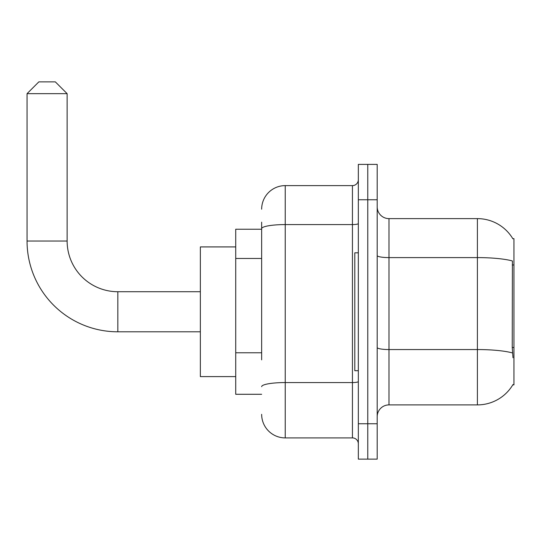 <?xml version="1.0" encoding="UTF-8"?>
<svg xmlns="http://www.w3.org/2000/svg" width="541" height="541" viewBox="0 0 541 541"><rect width="100%" height="100%" fill="white"/><g stroke="black" fill="none" stroke-linecap="round" stroke-linejoin="round"><path stroke-width="0.81" d="M512.794 384.854L512.996 384.502A41.265 41.265 0 0 1 477.405 404.898A41.265 41.265 0 0 0 512.794 384.854L513.95 384.854L513.95 238.669L512.794 238.669M261.655 251.389L261.655 222.162L261.655 229.235L235.72 229.235L235.72 394.288L261.655 394.288M377.192 416.685A11.787 11.787 0 0 1 388.986 404.898L477.405 404.898L477.405 218.625L388.986 218.625A11.787 11.787 0 0 1 377.192 206.838A11.787 11.787 0 0 0 388.986 218.625L388.986 404.898A11.787 11.787 0 0 0 377.192 416.685M367.765 423.759L367.765 459.126L377.192 459.126L377.192 423.759L367.765 423.759L367.765 459.126L358.331 459.126L358.331 423.759L367.765 423.759L367.765 199.764L367.765 423.759M358.331 423.759L358.331 164.396L367.765 164.396L367.765 199.764L367.765 164.396L377.192 164.396L377.192 423.759M512.882 238.818A41.265 41.265 0 0 0 477.405 218.625A41.265 41.265 0 0 1 512.882 238.818M512.996 357.743L512.239 347.498L512.408 260.965A41.265 7.168 180 0 0 477.405 257.597L388.986 257.597A11.787 2.049 -0 0 1 377.192 255.548M261.655 359.853L261.655 222.162M261.655 209.198A23.581 23.581 0 0 1 285.235 185.617L285.235 437.906L352.434 437.906L352.434 185.617A5.897 5.897 0 0 0 358.331 179.72M285.235 185.617L352.434 185.617M358.331 443.803A5.897 5.897 0 0 0 352.434 437.906M285.235 437.906A23.581 23.581 0 0 1 261.655 414.332M358.331 252.816L354.795 252.816L354.795 370.707L358.331 370.707M200.353 331.802L117.83 331.802A90.78 90.78 0 0 1 27.05 241.029L27.05 93.661L38.837 81.874L55.344 81.874L67.131 93.661L27.05 93.661M117.83 331.802L117.83 291.721A50.692 50.692 0 0 1 67.131 241.029L67.131 93.661M235.72 246.919L200.353 246.919L200.353 376.604L235.72 376.604M513.95 264.975L512.239 264.975M513.95 347.498L512.239 347.498M261.655 258.463L235.72 258.463M261.655 352.779L235.72 352.779M512.537 352.962A41.265 7.168 180 0 0 477.405 349.554L388.986 349.554A11.787 2.049 0 0 1 377.192 347.505M377.192 199.764L358.331 199.764M358.331 381.54A5.897 1.021 0 0 1 352.434 382.561L285.235 382.561A23.581 4.091 180 0 0 261.655 386.659M261.655 228.681A23.581 4.091 180 0 1 285.235 224.583L352.434 224.583A5.897 1.021 0 0 0 358.331 223.561M27.05 241.029L67.131 241.029M200.353 291.721L117.83 291.721"/></g></svg>
